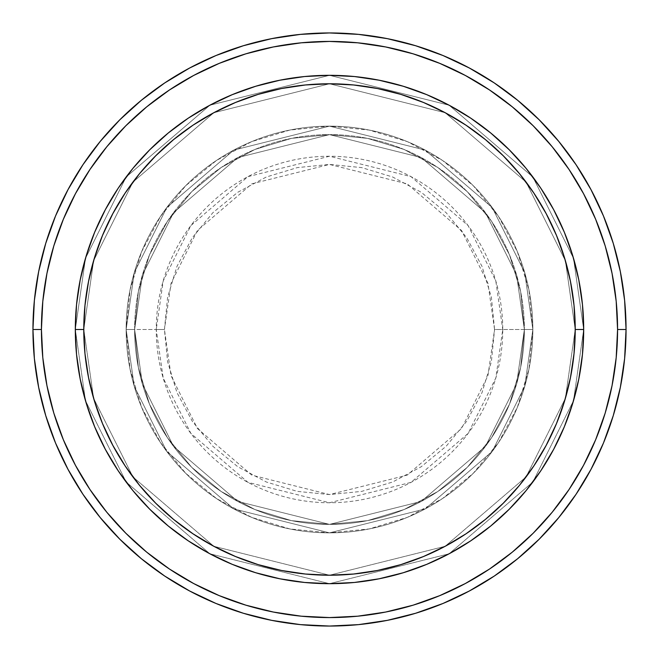 <?xml version="1.0" encoding="UTF-8"?>
<svg xmlns="http://www.w3.org/2000/svg" width="659" height="659" viewBox="0 0 659 659"><rect width="100%" height="100%" fill="white"/><g stroke="black" fill="none" stroke-linecap="round" stroke-linejoin="round"><path stroke-width="0.49" stroke-dasharray="3.29 2.47" d="M494.563 329.5L487.957 283.279L461.547 230.461L407.18 183.853L329.5 164.437L251.82 183.853L197.453 230.461L171.043 283.279L164.437 329.5L156.249 329.5L163.185 280.989L190.904 225.551L247.973 176.637L329.5 156.249L411.027 176.637L468.096 225.551L495.815 280.989L502.751 329.5L494.563 329.5L491.392 297.3L482.001 266.335L466.745 237.792L446.217 212.783L421.208 192.255L392.665 176.999L361.7 167.608L329.5 164.437L297.3 167.608L266.335 176.999L237.792 192.255L212.783 212.783L192.255 237.792L176.999 266.335L167.608 297.3L164.437 329.5L167.608 361.7L176.999 392.665L192.255 421.208L212.783 446.217L237.792 466.745L266.335 482.001L297.3 491.392L329.5 494.563L361.7 491.392L392.665 482.001L421.208 466.745L446.217 446.217L466.745 421.208L482.001 392.665L491.392 361.7L494.563 329.5L502.751 329.5A173.251 173.251 0 0 0 329.5 156.249A173.251 173.251 0 0 0 156.249 329.5L126.149 329.5L134.288 386.438L166.818 451.506L233.805 508.929L329.5 532.851L425.195 508.929L492.182 451.506L524.712 386.438L532.851 329.5L524.375 329.5L516.582 384.065L485.403 446.423L421.208 501.45L329.5 524.375L237.792 501.45L173.597 446.423L142.418 384.065L134.625 329.5L126.149 329.5L134.625 329.5L142.418 384.065L173.597 446.423L237.792 501.45L329.5 524.375L421.208 501.45L485.403 446.423L516.582 384.065L524.375 329.5L532.851 329.5L524.712 386.438L492.182 451.506L425.195 508.929L329.5 532.851L233.805 508.929L166.818 451.506L134.288 386.438L126.149 329.5L134.288 386.438L166.818 451.506L233.805 508.929L329.5 532.851L425.195 508.929L492.182 451.506L524.712 386.438L532.851 329.5L524.375 329.5L516.582 384.065L485.403 446.423L421.208 501.45L329.5 524.375L237.792 501.45L173.597 446.423L142.418 384.065L134.625 329.5L126.149 329.5L134.625 329.5L142.418 384.065L173.597 446.423L237.792 501.45L329.5 524.375L421.208 501.45L485.403 446.423L516.582 384.065L524.375 329.5L532.851 329.5L524.712 386.438L492.182 451.506L425.195 508.929L329.5 532.851L233.805 508.929L166.818 451.506L134.288 386.438L126.149 329.5L134.288 386.438L166.818 451.506L233.805 508.929L329.5 532.851L425.195 508.929L492.182 451.506L524.712 386.438L532.851 329.5L524.375 329.5L516.582 384.065L485.403 446.423L421.208 501.45L329.5 524.375L237.792 501.45L173.597 446.423L142.418 384.065L134.625 329.5L126.149 329.5L134.625 329.5L142.418 384.065L173.597 446.423L237.792 501.45L329.5 524.375L421.208 501.45L485.403 446.423L516.582 384.065L524.375 329.5L532.851 329.5L524.712 386.438L492.182 451.506L425.195 508.929L329.5 532.851L233.805 508.929L166.818 451.506L134.288 386.438L126.149 329.5A203.351 203.351 0 0 1 329.5 126.149A203.351 203.351 0 0 1 532.851 329.5A203.351 203.351 0 0 0 329.5 126.149A203.351 203.351 0 0 0 126.149 329.5A203.351 203.351 0 0 1 329.5 126.149A203.351 203.351 0 0 1 532.851 329.5A203.351 203.351 0 0 0 329.5 126.149A203.351 203.351 0 0 0 126.149 329.5A203.351 203.351 0 0 1 329.5 126.149A203.351 203.351 0 0 1 532.851 329.5L502.751 329.5L532.851 329.5A203.351 203.351 0 0 0 329.5 126.149A203.351 203.351 0 0 0 126.149 329.5A203.351 203.351 0 0 1 329.5 126.149A203.351 203.351 0 0 1 532.851 329.5A203.351 203.351 0 0 0 329.5 126.149A203.351 203.351 0 0 0 126.149 329.5A203.351 203.351 0 0 1 329.5 126.149A203.351 203.351 0 0 1 532.851 329.5A203.351 203.351 0 0 1 329.5 532.851A203.351 203.351 0 0 1 126.149 329.5A203.351 203.351 0 0 0 329.5 532.851A203.351 203.351 0 0 0 532.851 329.5A203.351 203.351 0 0 1 329.5 532.851A203.351 203.351 0 0 1 126.149 329.5A203.351 203.351 0 0 0 329.5 532.851A203.351 203.351 0 0 0 532.851 329.5A203.351 203.351 0 0 1 329.5 532.851A203.351 203.351 0 0 1 126.149 329.5L156.249 329.5A173.251 173.251 0 0 0 329.5 502.751A173.251 173.251 0 0 0 502.751 329.5L495.815 378.011L468.096 433.449L411.027 482.363L329.5 502.751L247.973 482.363L190.904 433.449L163.185 378.011L156.249 329.5L164.437 329.5L171.043 375.721L197.453 428.539L251.82 475.147L329.5 494.563L407.18 475.147L461.547 428.539L487.957 375.721L494.563 329.5M583.685 329.426L575.216 329.5A245.716 245.716 0 0 0 329.5 83.784A245.716 245.716 0 0 0 83.784 329.5L75.315 329.5A254.185 254.185 0 0 1 329.5 75.315A254.185 254.185 0 0 1 583.685 329.5L575.216 329.5L565.381 398.3L526.071 476.927L445.13 546.303L329.5 575.216L213.87 546.303L132.929 476.927L93.619 398.3L83.784 329.5L75.315 329.5L85.481 400.672L126.149 482.009L209.883 553.782L329.5 583.685L449.117 553.782L532.851 482.009L573.519 400.672L583.685 329.5L573.519 400.672L532.851 482.009L449.117 553.782L329.5 583.685L209.883 553.782L126.149 482.009L85.481 400.672L75.315 329.5L83.784 329.5L93.619 398.3L132.929 476.927L213.87 546.303L329.5 575.216L445.13 546.303L526.071 476.927L565.381 398.3L575.216 329.5L583.685 329.5L573.519 400.672L532.851 482.009L449.117 553.782L329.5 583.685L209.883 553.782L126.149 482.009L85.481 400.672L75.315 329.5L83.784 329.5L93.619 398.3L132.929 476.927L213.87 546.303L329.5 575.216L445.13 546.303L526.071 476.927L565.381 398.3L575.216 329.5L583.685 329.5L575.216 329.5L565.381 398.3L526.071 476.927L445.13 546.303L329.5 575.216L213.87 546.303L132.929 476.927L93.619 398.3L83.784 329.5L75.315 329.5L85.481 400.672L126.149 482.009L209.883 553.782L329.5 583.685L449.117 553.782L532.851 482.009L573.519 400.672L583.685 329.5A254.185 254.185 0 0 0 329.5 75.315A254.185 254.185 0 0 0 75.315 329.5A254.185 254.185 0 0 1 329.5 75.315A254.185 254.185 0 0 1 583.685 329.5A254.185 254.185 0 0 0 329.5 75.315A254.185 254.185 0 0 0 75.315 329.5A254.185 254.185 0 0 0 329.5 583.685A254.185 254.185 0 0 0 583.685 329.5L583.685 329.574M134.625 329.5A194.875 194.875 0 0 1 329.5 134.625A194.875 194.875 0 0 1 524.375 329.5A194.875 194.875 0 0 0 329.5 134.625A194.875 194.875 0 0 0 134.625 329.5L138.365 367.516L149.461 404.074L167.468 437.765L191.703 467.297L221.235 491.532L254.926 509.539L291.484 520.635L329.5 524.375L367.516 520.635L404.074 509.539L437.765 491.532L467.297 467.297L491.532 437.765L509.539 404.074L520.635 367.516L524.375 329.5L520.635 291.484L509.539 254.926L491.532 221.235L467.297 191.703L437.765 167.468L404.074 149.461L367.516 138.365L329.5 134.625L291.484 138.365L254.926 149.461L221.235 167.468L191.703 191.703L167.468 221.235L149.461 254.926L138.365 291.484L134.625 329.5A194.875 194.875 0 0 0 329.5 524.375A194.875 194.875 0 0 0 524.375 329.5A194.875 194.875 0 0 1 329.5 524.375A194.875 194.875 0 0 1 134.625 329.5L138.365 291.484L149.461 254.926L167.468 221.235L191.703 191.703L221.235 167.468L254.926 149.461L291.484 138.365L329.5 134.625L367.516 138.365L404.074 149.461L437.765 167.468L467.297 191.703L491.532 221.235L509.539 254.926L520.635 291.484L524.375 329.5L520.635 367.516L509.539 404.074L491.532 437.765L467.297 467.297L437.765 491.532L404.074 509.539L367.516 520.635L329.5 524.375L291.484 520.635L254.926 509.539L221.235 491.532L191.703 467.297L167.468 437.765L149.461 404.074L138.365 367.516L134.625 329.5L126.149 329.5L130.062 369.172L141.627 407.32L160.425 442.477L185.714 473.286L216.523 498.575L251.68 517.373L289.828 528.938L329.5 532.851L369.172 528.938L407.32 517.373L442.477 498.575L473.286 473.286L498.575 442.477L517.373 407.32L528.938 369.172L532.851 329.5L528.938 289.828L517.373 251.68L498.575 216.523L473.286 185.714L442.477 160.425L407.32 141.627L369.172 130.062L329.5 126.149L289.828 130.062L251.68 141.627L216.523 160.425L185.714 185.714L160.425 216.523L141.627 251.68L130.062 289.828L126.149 329.5A203.351 203.351 0 0 0 329.5 532.851A203.351 203.351 0 0 0 532.851 329.5A203.351 203.351 0 0 1 329.5 532.851A203.351 203.351 0 0 1 126.149 329.5A203.351 203.351 0 0 0 329.5 532.851A203.351 203.351 0 0 0 532.851 329.5A203.351 203.351 0 0 1 329.5 532.851A203.351 203.351 0 0 1 126.149 329.5L134.288 272.562L166.818 207.494L233.805 150.071L329.5 126.149L425.195 150.071L492.182 207.494L524.712 272.562L532.851 329.5L524.375 329.5L516.582 274.935L485.403 212.577L421.208 157.55L329.5 134.625L237.792 157.55L173.597 212.577L142.418 274.935L134.625 329.5L142.418 274.935L173.597 212.577L237.792 157.55L329.5 134.625L421.208 157.55L485.403 212.577L516.582 274.935L524.375 329.5L532.851 329.5L524.712 272.562L492.182 207.494L425.195 150.071L329.5 126.149L233.805 150.071L166.818 207.494L134.288 272.562L126.149 329.5L134.625 329.5L126.149 329.5L134.288 272.562L166.818 207.494L233.805 150.071L329.5 126.149L425.195 150.071L492.182 207.494L524.712 272.562L532.851 329.5L524.375 329.5L516.582 274.935L485.403 212.577L421.208 157.55L329.5 134.625L237.792 157.55L173.597 212.577L142.418 274.935L134.625 329.5L142.418 274.935L173.597 212.577L237.792 157.55L329.5 134.625L421.208 157.55L485.403 212.577L516.582 274.935L524.375 329.5L532.851 329.5L524.712 272.562L492.182 207.494L425.195 150.071L329.5 126.149L233.805 150.071L166.818 207.494L134.288 272.562L126.149 329.5L134.625 329.5L126.149 329.5L134.288 272.562L166.818 207.494L233.805 150.071L329.5 126.149L425.195 150.071L492.182 207.494L524.712 272.562L532.851 329.5L524.375 329.5L516.582 274.935L485.403 212.577L421.208 157.55L329.5 134.625L237.792 157.55L173.597 212.577L142.418 274.935L134.625 329.5L142.418 274.935L173.597 212.577L237.792 157.55L329.5 134.625L421.208 157.55L485.403 212.577L516.582 274.935L524.375 329.5L532.851 329.5L524.712 272.562L492.182 207.494L425.195 150.071L329.5 126.149L233.805 150.071L166.818 207.494L134.288 272.562L126.149 329.5L134.625 329.5M626.05 329.5A296.55 296.55 0 0 0 329.5 32.95A296.55 296.55 0 0 0 32.95 329.5A296.55 296.55 0 0 0 329.5 626.05A296.55 296.55 0 0 0 626.05 329.5M582.474 354.32L583.685 329.5L582.474 304.68M564.384 426.653L572.696 403.423M553.857 448.985L564.285 426.892M540.957 470.559L553.56 449.537M470.88 540.742L490.757 525.989L509.234 509.234L525.989 490.757L540.85 470.715M449.537 553.56L470.559 540.957M426.892 564.285L449.109 553.782M403.423 572.696L426.653 564.384M329.574 583.685L354.32 582.474M304.68 582.474L329.426 583.685M232.347 564.384L255.387 572.638M209.892 553.782L232.108 564.285M188.441 540.957L209.463 553.56M105.44 449.537L105.209 449.1M86.304 403.423L94.665 426.777L105.325 449.323L118.15 470.715L133.011 490.757L149.766 509.234L168.243 525.989L188.285 540.85M75.315 329.574L76.526 354.32M76.526 304.68L75.315 329.426M94.616 232.347L86.304 255.577M105.143 210.015L94.715 232.108M118.043 188.441L105.44 209.463M188.12 118.258L168.243 133.011L149.766 149.766L133.011 168.243L118.15 188.285M209.463 105.44L188.441 118.043M232.108 94.715L209.892 105.218M255.577 86.304L232.347 94.616M329.426 75.315L304.68 76.526M354.32 76.526L329.574 75.315M426.653 94.616L403.613 86.362M449.109 105.218L426.892 94.715M470.559 118.043L449.537 105.44M553.56 209.463L553.791 209.9M572.696 255.577L564.335 232.223L553.675 209.677L540.85 188.285L525.989 168.243L509.234 149.766L490.757 133.011L470.715 118.15M76.535 354.418L80.2 379.09M81.708 386.166L86.263 403.283M255.717 572.737L279.91 578.8L304.582 582.465M354.418 582.465L379.09 578.8M386.166 577.292L403.283 572.737M572.737 403.283L578.8 379.09L582.465 354.418M582.465 304.582L578.8 279.91M577.292 272.834L572.737 255.717M403.283 86.263L379.09 80.2L354.418 76.535M304.582 76.535L279.91 80.2M272.834 81.708L255.717 86.263M86.263 255.717L80.2 279.91L76.535 304.582M583.685 329.5A254.185 254.185 0 0 1 329.5 583.685A254.185 254.185 0 0 1 75.315 329.5A254.185 254.185 0 0 0 329.5 583.685A254.185 254.185 0 0 0 583.685 329.5L573.519 258.328L532.851 176.991L449.117 105.218L329.5 75.315L209.883 105.218L126.149 176.991L85.481 258.328L75.315 329.5L83.784 329.5L84.97 305.414L88.512 281.566L94.369 258.171L102.491 235.469L112.804 213.673L125.194 192.988L139.56 173.622L155.755 155.755L173.622 139.56L192.988 125.194L213.673 112.804L235.469 102.491L258.171 94.369L281.566 88.512L305.414 84.97L329.5 83.784L353.586 84.97L377.434 88.512L400.829 94.369L423.531 102.491L445.327 112.804L466.012 125.194L485.378 139.56L503.245 155.755L519.44 173.622L533.806 192.988L546.196 213.673L556.509 235.469L564.631 258.171L570.488 281.566L574.03 305.414L575.216 329.5L574.03 353.586L570.488 377.434L564.631 400.829L556.509 423.531L546.196 445.327L533.806 466.012L519.44 485.378L503.245 503.245L485.378 519.44L466.012 533.806L445.327 546.196L423.531 556.509L400.829 564.631L377.434 570.488L353.586 574.03L329.5 575.216L305.414 574.03L281.566 570.488L258.171 564.631L235.469 556.509L213.673 546.196L192.988 533.806L173.622 519.44L155.755 503.245L139.56 485.378L125.194 466.012L112.804 445.327L102.491 423.531L94.369 400.829L88.512 377.434L84.97 353.586L83.784 329.5L93.619 260.7L132.929 182.073L213.87 112.697L329.5 83.784L445.13 112.697L526.071 182.073L565.381 260.7L575.216 329.5L583.685 329.5L575.216 329.5L565.381 260.7L526.071 182.073L445.13 112.697L329.5 83.784L213.87 112.697L132.929 182.073L93.619 260.7L83.784 329.5L75.315 329.5L85.481 258.328L126.149 176.991L209.883 105.218L329.5 75.315L449.117 105.218L532.851 176.991L573.519 258.328L583.685 329.5L575.216 329.5L565.381 260.7L526.071 182.073L445.13 112.697L329.5 83.784L213.87 112.697L132.929 182.073L93.619 260.7L83.784 329.5L75.315 329.5L85.481 258.328L126.149 176.991L209.883 105.218L329.5 75.315L449.117 105.218L532.851 176.991L573.519 258.328L583.685 329.5L573.519 258.328L532.851 176.991L449.117 105.218L329.5 75.315L209.883 105.218L126.149 176.991L85.481 258.328L75.315 329.5L83.784 329.5L93.619 260.7L132.929 182.073L213.87 112.697L329.5 83.784L445.13 112.697L526.071 182.073L565.381 260.7L575.216 329.5L583.685 329.5A254.185 254.185 0 0 1 329.5 583.685A254.185 254.185 0 0 1 75.315 329.5L83.784 329.5A245.716 245.716 0 0 0 329.5 575.216A245.716 245.716 0 0 0 575.216 329.5L583.685 329.5"/><path stroke-width="0.99" d="M75.315 329.5L83.784 329.5A245.716 245.716 0 0 1 329.5 83.784A245.716 245.716 0 0 1 575.216 329.5L583.685 329.5A254.185 254.185 0 0 0 329.5 75.315A254.185 254.185 0 0 0 75.315 329.5A254.185 254.185 0 0 1 329.5 75.315A254.185 254.185 0 0 1 583.685 329.5A254.185 254.185 0 0 1 329.5 583.685A254.185 254.185 0 0 1 75.315 329.5L76.535 304.582L80.2 279.91L86.263 255.717L94.665 232.223L105.325 209.677L118.15 188.285L133.011 168.243L149.766 149.766L168.243 133.011L188.285 118.15L209.677 105.325L232.223 94.665L255.717 86.263L279.91 80.2L304.582 76.535L329.5 75.315L354.418 76.535L379.09 80.2L403.283 86.263L426.777 94.665L449.323 105.325L470.715 118.15L490.757 133.011L509.234 149.766L525.989 168.243L540.85 188.285L553.675 209.677L564.335 232.223L572.737 255.717L578.8 279.91L582.465 304.582L583.685 329.5L582.465 354.418L578.8 379.09L572.737 403.283L564.335 426.777L553.675 449.323L540.85 470.715L525.989 490.757L509.234 509.234L490.757 525.989L470.715 540.85L449.323 553.675L426.777 564.335L403.283 572.737L379.09 578.8L354.418 582.465L329.5 583.685L304.582 582.465L279.91 578.8L255.717 572.737L232.223 564.335L209.677 553.675L188.285 540.85L168.243 525.989L149.766 509.234L133.011 490.757L118.15 470.715L105.325 449.323L94.665 426.777L86.263 403.283L80.2 379.09L76.535 354.418L75.315 329.5A254.185 254.185 0 0 0 329.5 583.685A254.185 254.185 0 0 0 583.685 329.5L575.216 329.5L574.03 305.414L570.488 281.566L564.631 258.171L556.509 235.469L546.196 213.673L533.806 192.988L519.44 173.622L503.245 155.755L485.378 139.56L466.012 125.194L445.327 112.804L423.531 102.491L400.829 94.369L377.434 88.512L353.586 84.97L329.5 83.784L305.414 84.97L281.566 88.512L258.171 94.369L235.469 102.491L213.673 112.804L192.988 125.194L173.622 139.56L155.755 155.755L139.56 173.622L125.194 192.988L112.804 213.673L102.491 235.469L94.369 258.171L88.512 281.566L84.97 305.414L83.784 329.5L84.97 353.586L88.512 377.434L94.369 400.829L102.491 423.531L112.804 445.327L125.194 466.012L139.56 485.378L155.755 503.245L173.622 519.44L192.988 533.806L213.673 546.196L235.469 556.509L258.171 564.631L281.566 570.488L305.414 574.03L329.5 575.216L353.586 574.03L377.434 570.488L400.829 564.631L423.531 556.509L445.327 546.196L466.012 533.806L485.378 519.44L503.245 503.245L519.44 485.378L533.806 466.012L546.196 445.327L556.509 423.531L564.631 400.829L570.488 377.434L574.03 353.586L575.216 329.5A245.716 245.716 0 0 1 329.5 575.216A245.716 245.716 0 0 1 83.784 329.5L75.315 329.5M32.95 329.5L41.426 329.5A288.074 288.074 0 0 1 329.5 41.426A288.074 288.074 0 0 1 617.574 329.5L626.05 329.5A296.55 296.55 0 0 0 329.5 32.95A296.55 296.55 0 0 0 32.95 329.5A296.55 296.55 0 0 1 329.5 32.95A296.55 296.55 0 0 1 626.05 329.5A296.55 296.55 0 0 1 329.5 626.05A296.55 296.55 0 0 1 32.95 329.5L34.375 300.43L38.65 271.648L45.718 243.418L55.521 216.012L67.968 189.71L82.927 164.742L100.267 141.372L119.806 119.806L141.372 100.267L164.742 82.927L189.71 67.968L216.012 55.521L243.418 45.718L271.648 38.65L300.43 34.375L329.5 32.95L358.57 34.375L387.352 38.65L415.582 45.718L442.988 55.521L469.29 67.968L494.258 82.927L517.628 100.267L539.194 119.806L558.733 141.372L576.073 164.742L591.032 189.71L603.479 216.012L613.282 243.418L620.35 271.648L624.625 300.43L626.05 329.5L624.625 358.57L620.35 387.352L613.282 415.582L603.479 442.988L591.032 469.29L576.073 494.258L558.733 517.628L539.194 539.194L517.628 558.733L494.258 576.073L469.29 591.032L442.988 603.479L415.582 613.282L387.352 620.35L358.57 624.625L329.5 626.05L300.43 624.625L271.648 620.35L243.418 613.282L216.012 603.479L189.71 591.032L164.742 576.073L141.372 558.733L119.806 539.194L100.267 517.628L82.927 494.258L67.968 469.29L55.521 442.988L45.718 415.582L38.65 387.352L34.375 358.57L32.95 329.5A296.55 296.55 0 0 0 329.5 626.05A296.55 296.55 0 0 0 626.05 329.5L617.574 329.5L616.19 301.262L612.038 273.296L605.176 245.873L595.645 219.258L583.561 193.705L569.03 169.454L552.184 146.743L533.205 125.795L512.257 106.816L489.546 89.97L465.295 75.439L439.742 63.355L413.127 53.824L385.704 46.962L357.738 42.81L329.5 41.426L301.262 42.81L273.296 46.962L245.873 53.824L219.258 63.355L193.705 75.439L169.454 89.97L146.743 106.816L125.795 125.795L106.816 146.743L89.97 169.454L75.439 193.705L63.355 219.258L53.824 245.873L46.962 273.296L42.81 301.262L41.426 329.5L42.81 357.738L46.962 385.704L53.824 413.127L63.355 439.742L75.439 465.295L89.97 489.546L106.816 512.257L125.795 533.205L146.743 552.184L169.454 569.03L193.705 583.561L219.258 595.645L245.873 605.176L273.296 612.038L301.262 616.19L329.5 617.574L357.738 616.19L385.704 612.038L413.127 605.176L439.742 595.645L465.295 583.561L489.546 569.03L512.257 552.184L533.205 533.205L552.184 512.257L569.03 489.546L583.561 465.295L595.645 439.742L605.176 413.127L612.038 385.704L616.19 357.738L617.574 329.5A288.074 288.074 0 0 1 329.5 617.574A288.074 288.074 0 0 1 41.426 329.5L32.95 329.5M80.2 379.09L81.708 386.166M379.09 578.8L386.166 577.292M578.8 279.91L577.292 272.834M279.91 80.2L272.834 81.708"/></g></svg>
